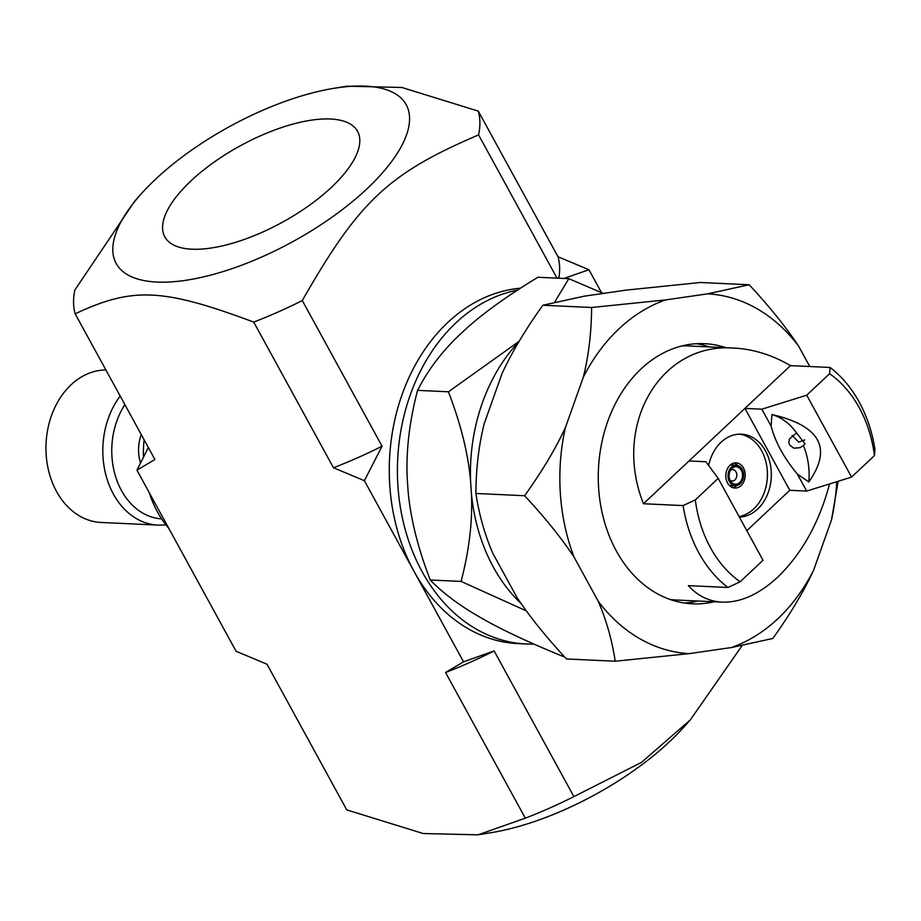 <?xml version="1.0" encoding="UTF-8"?>
<svg xmlns="http://www.w3.org/2000/svg" width="921" height="921" viewBox="0 0 921 921"><rect width="100%" height="100%" fill="white"/><g stroke="black" fill="none" stroke-linecap="round" stroke-linejoin="round"><path stroke-width="1.38" d="M333.552 88.381A165.32 65.656 -28.7 0 0 141.569 193.491A165.32 65.656 -28.7 0 0 113.755 240.749A165.32 65.656 -28.7 0 0 197.152 278.28A165.32 65.656 -28.7 0 0 366.788 188.989A165.32 65.656 -28.7 0 0 333.552 88.381L346.975 86.171L401.867 87.483L478.275 111.107L558.022 256.775L588.945 269.726L563.894 278.464M601.471 292.602L588.945 269.726M557.009 278.142L478.586 134.915C388.512 173.401 359.017 201.123 302.295 300.545L382.054 446.213L364.394 480.704L333.471 467.753L253.724 322.085A226.347 89.89 -28.7 0 0 302.295 300.545M463.539 661.808L494.14 650.951A226.347 89.89 151.3 0 1 445.568 672.491L463.539 661.808L364.394 480.704M494.14 650.951L573.887 796.619L641.419 762.427L690.324 719.877L742.107 645.598M382.054 446.213A226.347 89.89 151.3 0 1 333.471 467.753M141.569 193.491L134.708 201.123L74.854 290.023A226.347 89.89 -28.7 0 0 75.165 313.819L154.912 459.487L136.941 470.171L148.35 447.502M558.022 256.775A226.347 89.89 151.3 0 1 558.794 278.223M136.941 470.171L236.087 651.274L267.009 664.225L346.757 809.893L423.165 833.517L478.057 834.829L525.315 818.159L445.568 672.491M573.887 796.619A226.347 89.89 151.3 0 1 525.315 818.159M478.586 134.915A226.347 89.89 -28.7 0 0 478.275 111.107M253.724 322.085C162.706 288.181 132.82 286.799 75.165 313.819M690.324 719.877L683.463 727.509A165.32 65.656 151.3 0 1 669.44 741.785A165.32 65.656 151.3 0 1 491.48 832.619L478.057 834.829M330.478 119.005A109.875 43.632 151.3 0 1 357.567 131.346A109.875 43.632 151.3 0 1 282.148 222.375A109.875 43.632 151.3 0 1 164.824 236.87A109.875 43.632 151.3 0 1 213.66 162.441A109.875 43.632 151.3 0 1 330.478 119.005M168.796 528.366A101.736 78.216 -87.3 0 1 149.225 492.608M143.388 457.207A101.736 78.216 -87.3 0 1 144.137 439.801M554.626 302.192L568.81 278.683L603.29 293.419M526.34 610.888L461.087 581.427C469.18 550.424 472.634 521.332 471.46 494.151A165.458 127.202 92.7 0 0 521.125 603.577M518.822 341.841A165.458 127.202 92.7 0 0 470.55 480.578C468.098 453.339 460.719 423.741 448.423 391.793L519.145 341.311M568.81 278.683L537.945 277.256C507.77 295.56 483.721 312.806 465.819 329.016L457.196 337.109C440.56 353.376 427.344 371.117 417.558 390.366C409.465 421.369 406.011 450.461 407.186 477.642L408.095 491.227C410.559 518.465 417.927 548.053 430.222 580C442.115 592.226 457.288 603.819 475.743 614.768L485.263 620.247C504.996 631.265 531.003 643.353 563.272 656.523L564.285 656.569M471.46 494.151L470.55 480.578M430.222 580L461.087 581.427M417.558 390.366L448.423 391.793M732.759 463.447A50.862 39.108 -87.3 0 1 732.966 465.151M732.034 485.482A50.862 39.108 -87.3 0 1 731.665 487.163M730.503 470.263A5.699 4.375 -87.3 0 1 732.702 469.618A5.699 4.375 -87.3 0 1 736.65 473.636A5.699 4.375 -87.3 0 1 734.946 479.899A5.699 4.375 -87.3 0 1 732.172 481.004A5.699 4.375 -87.3 0 1 730.042 480.163M739.667 482.512A8.75 6.723 -87.3 0 1 730.86 481.545A8.75 6.723 -87.3 0 1 731.447 468.962A8.75 6.723 -87.3 0 1 741.14 469.952A8.75 6.723 -87.3 0 1 739.667 482.512M740.3 483.663A10.177 7.817 -87.3 0 1 735.349 485.632A10.177 7.817 -87.3 0 1 728.004 475.109A10.177 7.817 -87.3 0 1 736.282 465.301A10.177 7.817 -87.3 0 1 743.351 472.473A10.177 7.817 -87.3 0 1 740.3 483.663M803.411 445.476L800.13 447.652L793.787 448.193L789.608 444.97L788.86 442.437L789.481 438.914L796.55 432.939L805.035 443.922L803.411 445.476A63.584 48.882 -87.3 0 1 808.822 481.902C832.515 448.239 820.22 425.79 771.936 414.542L771.13 426.158C775.183 441.93 783.932 457.91 797.379 474.108L808.822 481.902M804.758 439.916L798.726 442.138L792.118 435.368M771.936 414.542A63.584 48.882 -87.3 0 1 796.55 432.939M736.777 485.528A12.618 9.694 -87.3 0 1 732.84 487.67M733.979 463.044A12.618 9.694 -87.3 0 1 737.709 465.542M689 460.972L705.889 461.755L718.184 478.39L695.309 499.884L683.106 505.583L643.468 503.741C612.108 425.134 660.265 342.255 733.922 348.08C753.217 349.071 772.074 354.919 790.471 365.625L643.468 503.741M761.84 409.189L744.939 408.406L789.781 490.294L806.681 491.077L851.568 477.09L874.455 455.596L874.95 449.356A127.167 97.764 -87.3 0 0 830.109 367.467L829.614 373.696L806.727 395.201L761.84 409.189L771.13 426.158M790.471 365.625L830.109 367.467M829.522 483.962C819.345 522.391 802.064 553.475 777.692 577.179C759.088 594.356 740.576 602.679 722.168 602.138C709.009 601.425 697.715 595.933 688.309 585.641L727.947 587.471L740.139 581.784L763.025 560.279L718.184 478.39M746.816 530.669L789.781 490.294M739.39 517.107A41.503 31.913 92.7 0 0 757.684 509.048A41.503 31.913 92.7 0 0 770.129 463.39A41.503 31.913 92.7 0 0 741.313 434.171A41.503 31.913 92.7 0 0 721.097 442.218A41.503 31.913 92.7 0 0 708.629 465.45M797.379 474.108L806.681 491.077M806.727 395.201L851.568 477.09M829.614 373.696A118.015 90.73 -87.3 0 1 874.455 455.596M740.139 581.784A118.015 90.73 -87.3 0 1 695.309 499.884M741.048 485.609A12.618 9.694 -87.3 0 1 734.912 488.049A12.618 9.694 -87.3 0 1 725.806 475.006A12.618 9.694 -87.3 0 1 736.075 462.849A12.618 9.694 -87.3 0 1 744.836 471.736A12.618 9.694 -87.3 0 1 741.048 485.609M739.356 434.159A41.503 31.913 -87.3 0 1 766.479 464.437A41.503 31.913 -87.3 0 1 753.781 508.864A41.503 31.913 -87.3 0 1 739.079 516.554M727.947 587.471A127.167 97.764 -87.3 0 1 683.106 505.583M722.168 602.138L676.325 600.02A127.167 97.764 -87.3 0 1 670.2 599.479M681.931 345.928A127.167 97.764 -87.3 0 1 688.079 345.951L733.922 348.08M520.446 288.204A178.029 136.872 92.7 0 0 403.456 390.826A178.029 136.872 92.7 0 0 413.966 571.25A178.029 136.872 92.7 0 0 518.005 643.606L526.133 643.986A178.029 136.872 92.7 0 0 533.869 644.055M517.475 290.138A178.029 136.872 92.7 0 0 422.083 571.63A178.029 136.872 92.7 0 0 526.133 643.986M615.228 661.22C612.005 640.06 606.363 620.109 598.282 601.355A180.136 138.495 92.7 0 0 689.196 653.634L615.228 661.22L566.484 658.964C546.107 637.01 529.633 616.552 517.049 597.591L492.827 553.348C484.757 534.583 479.104 514.632 475.892 493.472L524.625 495.728C541.928 471.61 555.524 448.872 565.402 427.528A180.136 138.495 92.7 0 0 574.059 557.101C561.488 538.14 545.013 517.683 524.625 495.728M772.8 638.472L731.332 647.555A180.136 138.495 92.7 0 0 813.588 570.272C803.699 591.616 790.114 614.353 772.8 638.472M838.156 481.269L831.49 519.951A180.136 138.495 92.7 0 0 836.717 481.718M583.315 377.207C588.692 355.644 591.455 332.412 591.604 307.499L665.572 299.924A180.136 138.495 92.7 0 0 583.315 377.207L565.402 427.528M749.176 284.75C769.565 306.705 786.039 327.162 798.611 346.123A180.136 138.495 92.7 0 0 707.696 293.834L749.176 284.75L700.444 282.494L626.464 290.08L584.34 296.159L542.86 305.242C525.557 329.361 511.961 352.098 502.083 373.442L484.181 423.764C478.793 445.327 476.03 468.559 475.892 493.472M665.572 299.924L707.696 293.834M598.282 601.355L574.059 557.101M731.332 647.555L689.196 653.634M831.49 519.951L813.588 570.272M798.611 346.123L809.778 366.523M714.097 601.77A130.218 100.113 -87.3 0 1 692.431 603.819A130.218 100.113 -87.3 0 1 598.443 469.111A130.218 100.113 -87.3 0 1 704.473 343.66A130.218 100.113 -87.3 0 1 725.852 347.701M542.86 305.242L591.604 307.499M697.842 601.01A130.218 100.113 -87.3 0 1 684.326 603.013M696.334 343.717A130.218 100.113 -87.3 0 1 709.607 346.952M161.647 518.891A69.938 53.775 -87.3 0 1 121.468 490.513A69.938 53.775 -87.3 0 1 124.876 404.63M165.861 524.774A76.305 58.656 -87.3 0 1 157.986 525.097A76.305 58.656 -87.3 0 1 113.398 494.093A76.305 58.656 -87.3 0 1 120.179 396.053M157.986 525.097L101.126 522.46A76.305 58.656 -87.3 0 1 56.538 491.457A76.305 58.656 -87.3 0 1 52.888 411.94A76.305 58.656 -87.3 0 1 105.915 369.977M140.51 462.941A35.102 26.985 -87.3 0 1 141.27 434.562M736.282 465.301L730.238 465.024M735.349 485.632L729.294 485.355"/></g></svg>

